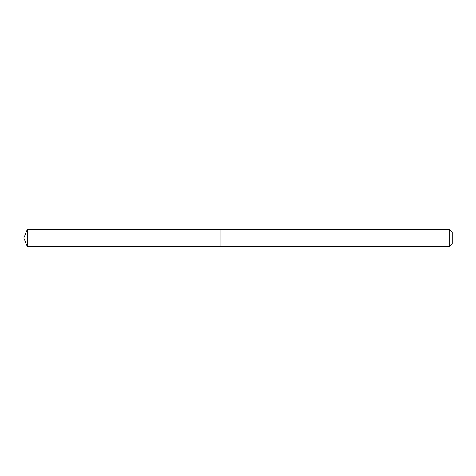 <?xml version="1.0" encoding="UTF-8"?>
<svg xmlns="http://www.w3.org/2000/svg" width="476" height="476" viewBox="0 0 476 476"><rect width="100%" height="100%" fill="white"/><g stroke="black" fill="none" stroke-linecap="round" stroke-linejoin="round"><path stroke-width="0.71" d="M92.915 246.639L92.915 229.361L27.376 229.361L27.376 246.639L92.915 246.639L92.915 229.361L220.15 229.361L220.15 246.639L27.376 246.639L23.8 238L27.376 246.639M220.15 229.896L220.15 246.639L449.707 246.639L449.707 229.361L220.15 229.361L220.15 229.896M449.707 229.361L452.2 231.854L452.2 244.146L449.707 246.639M23.8 238L27.376 229.361"/></g></svg>
